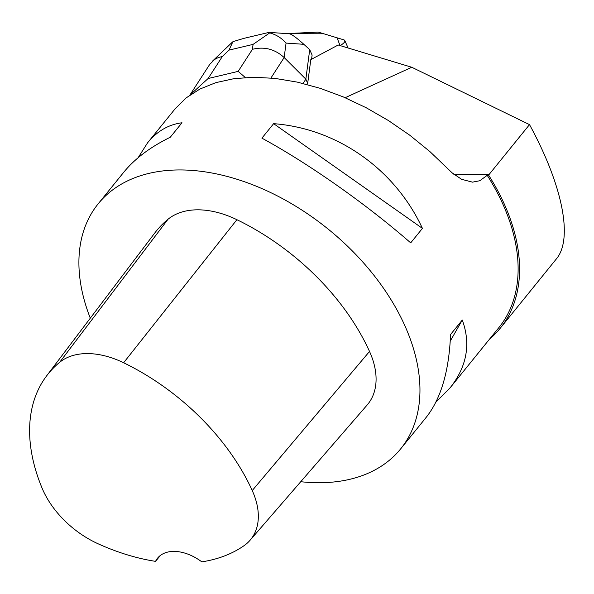 <?xml version="1.0" encoding="UTF-8"?>
<svg xmlns="http://www.w3.org/2000/svg" width="594" height="594" viewBox="0 0 594 594"><rect width="100%" height="100%" fill="white"/><g stroke="black" fill="none" stroke-linecap="round" stroke-linejoin="round"><path stroke-width="0.89" d="M340.05 45.56L340.288 45.434A7.722 2.688 -23.8 0 0 344.81 40.563A7.722 2.688 -23.8 0 0 343.889 39.865L318.852 32.291A7.722 2.688 -23.8 0 0 317.226 32.143L286.709 33.606L323.841 33.799L337.05 37.801L340.05 45.56M306.972 84.452L307.692 83.338L310.796 59.63L338.194 45.003L411.776 67.263L529.506 124.621C562.548 185.113 573.307 238.825 556.4 258.887L500.178 328.311A196.102 126.054 39 0 1 489.382 339.323M345.151 97.713L411.776 67.263M90.295 318.161A194.646 125.119 39 0 1 98.166 203.839A194.646 125.119 39 0 1 389.04 296.532A194.646 125.119 39 0 1 400.69 448.834A194.646 125.119 39 0 1 300.75 481.712M435.84 402.22L450.126 387.8L498.856 327.628A194.646 125.119 -141 0 0 487.206 175.327L479.826 180.732L472.505 182.143L461.627 179.321L452.138 172.869L429.789 151.477L409.823 135.254L388.498 120.589L366.194 107.737L343.295 96.919L320.218 88.335L297.356 82.128L275.111 78.408L253.89 77.242L234.051 78.653L215.949 82.611L199.903 89.048L186.197 97.862L175.067 108.88L147.594 142.798L138.09 157.752M98.166 203.839L123.812 172.171C134.793 158.717 150.275 147.074 170.263 137.251L181.994 122.772C168.548 124.517 157.076 131.2 147.594 142.798M422.431 228.386C394.824 169 337.31 128.527 273.634 123.663L261.909 138.15C308.835 163.684 366.342 204.165 410.699 242.872L422.431 228.386L273.634 123.663M450.126 387.8C466.943 366.543 470.997 343.956 462.281 320.025L450.549 334.511C449.094 370.99 441.023 398.544 426.336 417.174L400.69 448.834M529.506 124.621L488.595 175.119A196.102 126.054 39 0 1 500.178 328.311M488.595 175.119L487.206 175.327M155.554 561.36A188.773 121.347 39 0 1 97.988 543.733A76.856 49.399 39 0 1 42.122 488.231A188.773 121.347 39 0 1 46.718 375.742L154.715 233.063A194.646 125.119 39 0 1 168.043 219.231A82.722 53.17 39 0 1 236.909 219.698A194.646 125.119 39 0 1 369.52 351.455A82.722 53.17 39 0 1 367.174 404.974L250.059 540.265A76.856 49.399 39 0 1 244.119 545.619A188.773 121.347 39 0 1 201.812 561.857A38.929 25.022 39 0 0 157.566 558.174A38.929 25.022 39 0 0 155.554 561.36L160.425 555.42M46.718 375.742A188.773 121.347 39 0 1 59.645 362.325A76.856 49.399 39 0 1 123.619 362.756A188.773 121.347 39 0 1 252.235 490.547A76.856 49.399 39 0 1 250.059 540.265M450.237 341.127L462.281 320.025M303.074 83.457L305.851 79.165L307.692 83.338M311.56 59.222L312.11 55.064L309.712 49.636L305.851 79.165L284.162 57.551L270.953 77.985M269.164 32.388L289.285 33.776C291.557 34.096 296.406 37.608 303.838 44.312L286.056 43.08L284.162 57.551C274.896 49.102 264.315 46.354 252.428 49.309L253.074 44.387L229.017 50.111L232.907 41.654L243.896 38.365M309.712 49.636L303.838 44.312M209.689 64.442L214.701 59.407L218.302 57.566L222.371 56.46L208.108 78.527L189.932 95.055M245.322 77.524L238.164 71.377L252.428 49.309M269.097 32.38L269.721 32.9C276.099 34.578 281.541 37.971 286.056 43.08M269.721 32.9L253.074 44.387M59.645 362.325L168.043 219.231M123.619 362.756L236.909 219.698M252.235 490.547L369.52 351.455M489.092 174.525L453.705 174.176M229.017 50.111L222.371 56.46M208.108 78.527L238.164 71.377M348.099 48.003L344.81 40.563M209.571 64.635L189.872 95.099M232.388 42.115L212.422 61.189M268.859 32.425L243.392 38.484"/></g></svg>
